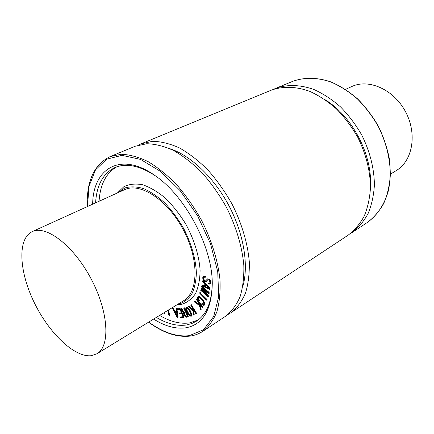 <?xml version="1.0" encoding="UTF-8"?>
<svg xmlns="http://www.w3.org/2000/svg" width="434" height="434" viewBox="0 0 434 434"><rect width="100%" height="100%" fill="white"/><g stroke="black" fill="none" stroke-linecap="round" stroke-linejoin="round"><path stroke-width="0.65" d="M177.229 316.641L174.869 312.024L176.578 312.236L177.229 316.641M175.287 312.073L177.072 315.561M177.799 317.146L177.549 317.59L176.953 317.037L172.602 308.357L173.079 308.503L174.533 311.357L176.481 311.59L176.085 308.894L176.519 308.829L177.799 317.146L178.097 316.961L177.848 317.406M172.938 308.075L173.378 308.319L173.079 308.503M173.378 308.319L174.831 311.173L174.533 311.357M174.831 311.173L176.448 311.368M176.616 308.46L176.519 308.829M176.822 308.645L176.627 309.187M176.926 309.003L178.097 316.961M180.783 317.693L180.436 317.053L182.92 316.853L181.754 313.717L179.345 313.766L178.982 313.446L179.085 313.104L181.488 313.055L180.256 309.963L179.741 309.464L177.522 309.523L177.17 308.883L179.497 308.796L180.218 309.062L180.739 309.936L183.474 317.341L180.783 317.693M180.685 316.929L182.926 316.815M179.264 312.99L181.417 312.876M177.414 308.764L179.801 308.612L180.517 308.872L180.218 309.062M180.517 308.872L183.571 316.098L183.772 317.151L183.43 317.455M186.587 307.787L186.604 309.133L187.781 311.965L189.506 314.607L189.208 314.796L187.477 312.154L186.3 309.323L186.49 307.814L187.976 308.688L189.696 311.33L190.889 314.183L190.672 315.686L189.208 314.796M186.604 309.133L186.3 309.323M189.506 314.607L190.895 315.518M191.02 316.343L189.105 315.372L187.027 312.317L185.719 308.997L186.007 307.212L188.058 308.113L190.13 311.167L191.454 314.52L191.02 316.343M186.197 307.109L188.356 307.923L190.434 310.983L191.757 314.33L191.318 316.153M196.19 313.337L196.217 313.782L195.788 313.57L193.195 309.274L193.716 315.155L192.929 310.988L188.269 306.605L188.568 306.312L192.832 310.218L192.582 308.254L190.819 305.33L190.949 304.771L196.19 313.337L196.488 313.147L196.293 313.641M196.591 313.451L196.244 313.766M193.607 309.957L194.215 314.704L193.911 314.9M194.215 314.704L193.879 315.138M188.66 306.03L188.568 306.312M188.871 306.122L192.767 309.692M191.253 304.587L196.488 313.147M202.645 307.028L202.727 307.538L202.325 307.413L199.271 303.42L200.752 309.811L199.331 305.411L194.421 301.961L194.638 301.543L199.114 304.587L198.544 302.471L196.472 299.764L196.488 299.107L202.645 307.028L202.949 306.838L202.792 307.337M203.096 307.142L202.727 307.538M199.814 304.136L201.192 309.268L200.888 309.464M201.192 309.268L200.899 309.746M194.942 301.353L198.978 304.098M196.792 298.918L202.949 306.838M204.436 304.907L203.291 305.373L201.864 304.364L201.815 303.697L203.758 304.565L203.796 302.693L201.853 299.753L199.515 297.599L198.132 297.55L198.126 298.793L199.347 300.833L199.277 301.12L198.843 300.908L197.503 298.521L197.682 296.932L199.141 296.693L202.108 299.286L204.3 302.655L204.436 304.907L204.739 304.717L204.219 305.189M202.032 303.643L202.374 303.616L202.07 303.805M202.374 303.616L203.546 304.413L203.242 304.603M203.546 304.413L203.888 304.435M198.49 297.279L198.126 298.793M198.43 298.603L199.472 300.312L199.168 300.502M199.472 300.312L199.347 300.833M199.651 300.643L199.32 301.082M198.137 296.541L199.445 296.503L202.418 299.091L204.604 302.465L204.739 304.717M206.568 299.541L206.801 300.144L206.383 300.089L199.841 293.395L199.64 292.82L200.052 292.874L206.568 299.541L206.877 299.351L207.099 299.682L206.79 299.878M207.099 299.682L206.801 300.144M207.105 299.954L206.796 300.154M199.949 292.63L206.877 299.351M208.651 292.478L209.009 293.346L208.494 293.552L202.336 289.364L207.913 295.684L207.924 296.72L200.692 290.286L201.034 290.037L206.947 295.342L201.371 289.011L201.126 288.268L201.588 288.181L207.756 292.353L201.815 287.042L201.718 286.38L208.651 292.478L208.96 292.283L209.318 293.156L209.009 293.346M209.145 293.427L208.862 293.606L209.145 293.427M203.524 290.172L208.222 295.494L207.913 295.684M208.222 295.494L208.461 295.95L208.152 296.14M208.461 295.95L208.13 296.531M208.439 296.341L208.092 296.612M200.996 289.798L204.984 293.118M201.436 288.084L201.897 287.992L205.922 290.715M201.918 286.256L208.96 292.283M210.457 282.941L209.796 284.156L208.315 283.738L208.282 283.196L209.508 283.315L209.899 282.474L209.655 281.172L208.83 280.125L207.767 279.756L205.971 281.834L204.577 281.541L203.123 279.762L202.678 277.847L203.296 276.344L205.184 276.832L205.211 277.326L203.66 277.114L203.231 278.183L203.508 279.474L204.555 280.814L205.613 281.031L207.322 279.035L208.683 279.306L210.072 280.89L210.457 282.941L210.767 282.751L210.105 283.966M208.814 283.017L209.649 283.196M207.772 279.751L206.009 281.807M206.296 281.633L205.987 281.823M203.606 276.154L205.239 276.393L204.924 276.583M205.239 276.393L205.597 276.941L205.282 277.131M205.597 276.941L205.211 277.326M203.844 277.033L203.541 277.999L203.823 279.284L203.508 279.474M203.823 279.284L204.864 280.624L205.776 280.901M207.566 278.888L208.993 279.122L210.387 280.7L210.767 282.751M208.998 288.545L205.06 286.7L205.385 284.536L208.998 288.545M205.629 284.802L205.369 286.511L208.477 287.964M205.369 286.511L205.06 286.7M209.459 288.306L209.801 289.163L209.297 289.375L201.918 285.794L202.081 285.29L204.49 286.418L204.864 283.955L202.673 281.52L202.662 280.841L209.459 288.306L209.768 288.116L210.11 288.973L209.801 289.163M210.11 288.973L209.785 289.228M202.39 285.1L204.539 286.109M202.971 280.657L203.264 280.906L202.955 281.091M203.264 280.906L209.768 288.116M185.893 312.854L187.314 316.408L186.191 316.63L185.285 316.191L184.466 315.019L184.401 313.158L185.893 312.854M184.575 313.098L184.77 314.834L185.584 316.001L186.49 316.44L187.401 316.277M185.584 316.001L185.285 316.191M184.466 313.587L184.162 313.771M186.691 317.259L185.448 316.956L184.043 315.165L183.593 313.76L183.772 312.947L182.313 311.384L180.989 308.493L182.882 311.525L184.07 312.469L185.584 312.192L183.815 308.373L183.853 307.918L184.276 308.286L187.727 315.73L187.976 316.706L186.691 317.259M181.477 308.276L181.401 308.65M181.705 308.466L182.323 309.513L182.025 309.697M182.323 309.513L182.953 310.836L182.654 311.021M182.953 310.836L183.181 311.341L182.882 311.525M183.181 311.341L184.369 312.285L185.53 312.068M184.087 307.777L184.58 308.097L188.031 315.54L188.275 316.516L187.895 316.901M168.256 310.126L169.26 315.561L168.772 315.051L167.822 310.391M168.555 309.941L169.607 315.073L169.293 315.534M164.361 312.507L164.367 313.505L163.607 312.968M164.66 312.328L164.649 313.337M198.154 320.01L189.669 322.885C180.327 324.231 170.307 321.74 159.609 315.415M99.066 201.284C100.145 184.483 106.08 172.987 116.882 166.792M117.37 192.973L123.874 186.691C129.278 184.081 135.517 183.43 142.585 184.738C149.98 187.233 157.504 191.654 165.175 198.002C172.683 205.342 179.497 213.946 185.616 223.819C194.025 239.161 199.125 255.61 200.09 270.198C199.993 279.447 198.441 287.297 195.43 293.737C191.682 299.178 186.918 302.758 181.146 304.489L176.752 304.923M32.328 231.582C46.178 224.774 73.65 245.666 91.08 278.78C108.668 311.807 110.464 346.186 97.01 353.732L91.368 355.685C74.328 357.746 48.575 332.618 33.923 301.907C19.091 271.266 17.262 238.597 32.235 231.626L32.328 231.582M32.235 231.626L124.65 189.663C140.084 182.106 167.535 199.776 183.305 229.722C199.255 259.57 198.49 292.207 183.577 300.751L97.01 353.732M390.464 174.126L396.361 170.519C412.56 160.971 417.459 134.046 405.616 111.885C393.969 89.621 368.943 78.489 351.92 86.48L345.513 89.388M202.792 331.337C208.7 326.704 213.387 320.2 216.854 311.834C219.485 302.482 220.521 291.746 219.973 279.626C217.96 260.742 211.542 239.975 201.441 220.103C194.117 207.164 185.893 195.398 176.763 184.808C167.334 175.162 157.781 167.437 148.097 161.627C138.576 157.043 129.641 154.591 121.292 154.271L110.1 156.603L135.332 146.204L146.703 143.735C155.139 143.92 164.117 146.177 173.633 150.522C183.284 156.061 192.767 163.482 202.076 172.775C211.07 182.996 219.127 194.389 226.255 206.937C236.047 226.244 242.123 246.501 243.805 265.011C244.136 276.908 242.894 287.487 240.078 296.753C236.438 305.064 231.593 311.574 225.55 316.277L202.792 331.337C198.935 333.865 194.698 335.449 190.081 336.095C176.942 337.527 163.113 332.883 148.596 322.158M169.651 148.612C190.363 155.215 213.826 177.246 228.859 205.559C243.87 233.883 248.953 265.662 242.801 286.516M138.305 145.146L141.158 143.8L152.567 141.305C161.019 141.457 170.003 143.676 179.519 147.961C189.159 153.441 198.62 160.786 207.908 170.003C216.864 180.143 224.883 191.443 231.968 203.909C241.689 223.081 247.684 243.219 249.29 261.642C249.577 273.491 248.291 284.031 245.432 293.276C241.754 301.57 236.877 308.08 230.807 312.805L228.089 314.411M141.158 143.8L271.093 90.256C282.491 86.073 295.847 86.317 309.719 91.341C318.974 95.545 327.871 101.399 336.415 108.907C344.547 117.245 351.649 126.679 357.719 137.204C365.965 153.858 370.224 170.557 370.49 187.298C369.871 197.899 367.782 207.506 364.213 216.121C359.894 223.977 354.491 230.356 348.008 235.255L230.807 312.805M325.397 99.885C351.941 116.16 371.905 153.788 370.49 184.895M273.236 89.442L275.33 88.514C286.738 84.321 300.084 84.538 313.928 89.513C323.167 93.673 332.043 99.484 340.56 106.938C348.659 115.222 355.734 124.596 361.766 135.055C369.963 151.618 374.173 168.229 374.406 184.895C373.761 195.457 371.65 205.032 368.07 213.615C363.735 221.459 358.321 227.828 351.828 232.722L349.88 233.937M117.939 192.712L124.867 187.965C130.412 186.338 136.634 186.555 143.535 188.606C150.669 191.741 157.819 196.597 164.996 203.177C171.972 210.615 178.228 219.11 183.772 228.669C191.443 243.859 195.642 258.485 196.38 272.541C196.114 281.161 194.524 288.464 191.6 294.447C188.003 299.498 183.479 302.834 178.021 304.462L177.289 304.597M212.253 282.767C211.971 301.635 206.73 314.428 196.537 321.138L191.682 323.59L186.381 324.995C177.056 326.314 167.041 323.786 156.349 317.411M95.583 202.862C96.684 185.03 103.167 173.242 115.037 167.497C126.316 162.821 139.84 165.658 155.622 176.009M92.664 204.186C92.93 168.625 120.489 151.005 154.857 175.466C185.231 195.756 212.508 247.179 212.269 283.706C211.662 310.012 202.819 324.719 185.741 327.827C175.748 329.167 165.039 326.254 153.614 319.088M173.003 308.037L172.699 308.221M173.188 308.08L172.889 308.265M180.815 316.847L180.517 317.032M179.383 312.919L179.085 313.104M177.555 308.677L177.256 308.862M179.801 308.612L179.497 308.796M181.043 309.751L180.739 309.936M183.571 316.098L183.273 316.288M183.772 317.151L183.474 317.341M187.781 311.965L187.477 312.154M188.356 307.923L188.058 308.113M190.434 310.983L190.13 311.167M191.757 314.33L191.454 314.52M191.508 304.88L191.204 305.069M197.074 299.167L196.765 299.357M198.436 297.361L198.132 297.55M199.445 296.503L199.141 296.693M202.418 299.091L202.108 299.286M204.604 302.465L204.3 302.655M200.107 292.532L199.797 292.722M200.362 292.684L200.052 292.874M209.264 292.722L208.96 292.912M201.099 289.733L200.79 289.923M201.338 289.847L201.034 290.037M201.897 287.992L201.588 288.181M202.027 286.19L201.718 286.38M202.271 286.304L201.962 286.494M207.24 280.44L206.931 280.624M205.494 276.642L205.184 276.832M203.541 277.999L203.231 278.183M204.864 280.624L204.555 280.814M207.631 278.85L207.322 279.035M208.993 279.122L208.683 279.306M210.387 280.7L210.072 280.89M210.772 282.615L210.463 282.805M186.49 316.44L186.191 316.63M184.77 314.834L184.466 315.019M183.794 312.089L183.495 312.274M184.369 312.285L184.07 312.469M184.157 307.733L183.853 307.918M184.374 307.809L184.07 307.994M184.58 308.097L184.276 308.286M188.031 315.54L187.727 315.73M188.275 316.516L187.976 316.706M169.607 315.073L169.309 315.258M164.752 312.995L164.453 313.174M275.33 88.514L292.597 81.397C304.028 77.187 317.33 77.29 331.077 82.053C340.234 86.062 349.012 91.688 357.41 98.925C365.39 106.981 372.329 116.111 378.231 126.321C386.222 142.493 390.253 158.763 390.329 175.13C389.591 185.513 387.399 194.947 383.754 203.427C379.37 211.19 373.918 217.521 367.403 222.42L351.828 232.722M87.467 206.551L89.035 186.235L95.469 169.922L106.634 159.18L121.987 155.356L140.486 159.381L160.575 171.452L180.305 190.824L197.568 215.763L210.485 243.691L217.722 271.624L218.703 296.688L213.664 316.565L203.465 329.764L189.376 335.656C176.605 337.077 163.059 332.547 148.743 322.066M177.701 317.569L178 317.379M172.667 308.232L172.965 308.048M176.177 308.645L176.475 308.46M180.436 317.053L180.734 316.869M179.009 313.126L179.307 312.936M177.17 308.883L177.468 308.699M183.311 317.574L183.609 317.384M186.007 307.212L186.311 307.022M191.166 316.272L191.47 316.082M196.217 313.782L196.521 313.592M193.852 315.16L194.155 314.97M188.307 306.23L188.611 306.046M202.689 307.57L202.993 307.38M200.85 309.8L201.154 309.605M194.416 301.511L194.725 301.321M196.342 299.113L196.645 298.923M204.078 305.303L204.381 305.107M201.815 303.697L202.119 303.507M199.277 301.12L199.58 300.93M197.975 296.617L198.278 296.427M206.741 300.23L207.051 300.035M199.705 292.738L200.014 292.554M208.022 296.688L208.325 296.493M200.73 289.939L201.04 289.749M201.23 288.095L201.539 287.905M201.658 286.397L201.962 286.212M209.915 284.091L210.224 283.907M207.289 279.057L207.598 278.867M209.671 289.38L209.98 289.19M201.902 285.268L202.211 285.078M183.815 307.934L184.114 307.749M187.77 317.01L188.074 316.82M169.26 315.561L169.558 315.377M292.597 81.397C304.093 77.165 317.455 77.263 331.218 82.026C340.386 86.03 349.175 91.65 357.573 98.881C365.547 106.927 372.486 116.052 378.383 126.251C383.515 136.846 387.177 147.701 389.363 158.822C390.643 169.83 390.367 180.251 388.544 190.087C384.768 204.159 377.358 215.275 367.403 222.42M110.1 156.603C93.972 164.67 86.377 181.347 87.31 206.622"/></g></svg>
